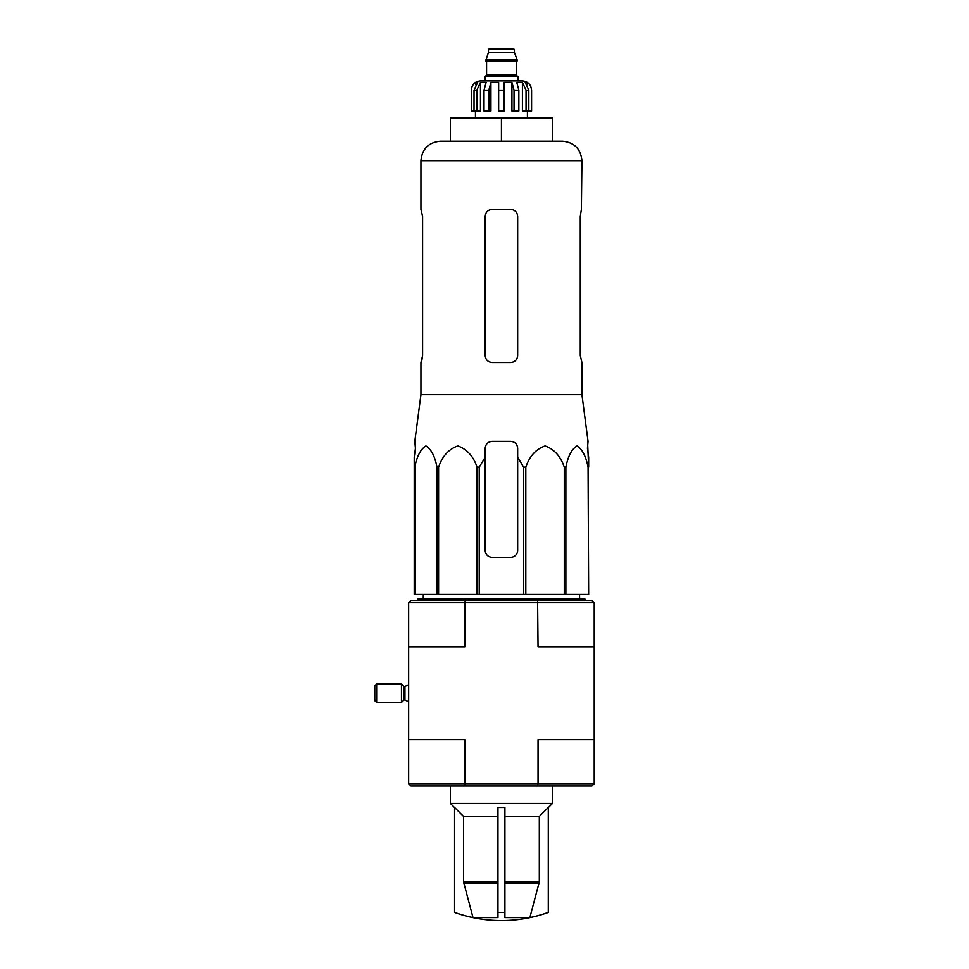 <?xml version="1.0" encoding="UTF-8"?>
<svg xmlns="http://www.w3.org/2000/svg" width="969" height="969" viewBox="0 0 969 969"><rect width="100%" height="100%" fill="white"/><g stroke="black" fill="none" stroke-linecap="round" stroke-linejoin="round"><path stroke-width="1.45" d="M504.91 917.57L529.861 917.57L539.309 881.899L539.309 816.407L548.284 807.468L548.284 912.423A139.161 139.161 0 0 1 501.433 920.55C485.348 920.526 469.735 917.825 454.582 912.423L454.582 912.374A139.124 139.124 0 0 0 473.005 917.57L497.957 917.57L497.957 912.374A131.045 131.045 0 0 0 504.91 912.374L504.91 917.57M454.582 912.374L454.582 807.468L463.557 816.407L463.557 881.899L473.005 917.57M529.861 917.57A139.124 139.124 0 0 0 548.284 912.374M497.957 912.374L497.957 807.468L504.91 807.468L504.91 912.374M504.91 816.407L539.309 816.407M463.557 816.407L497.957 816.407M415.422 448.32L414.223 457.332L415.422 448.32L414.817 441.355L420.946 394.662L581.921 394.662L588.038 441.355L587.432 448.32L588.643 457.332L588.643 467.119L587.541 441.355M414.223 467.119L414.223 594.445L523.635 594.445L523.635 467.119L517.664 457.332L517.664 448.32C517.252 444.093 514.939 441.779 510.711 441.355L492.155 441.355C487.928 441.767 485.614 444.093 485.19 448.32L485.19 457.332L485.19 448.32L485.19 457.332L479.219 467.119L477.063 467.119C473.405 456.314 467.01 449.241 457.877 445.922C448.732 449.132 442.312 456.193 438.594 467.119L437.007 467.119C434.899 456.314 431.205 449.241 425.936 445.922C420.655 449.132 416.949 456.193 414.805 467.119L414.223 457.332L414.223 550.368M523.635 467.119L525.804 467.119C529.522 456.193 535.942 449.132 545.087 445.922C554.22 449.241 560.615 456.314 564.273 467.119L565.86 467.119C568.004 456.193 571.71 449.132 576.991 445.922C582.26 449.241 585.954 456.314 588.062 467.119L588.643 594.445L588.062 467.119M517.664 457.332L517.664 550.368A6.953 6.953 0 0 1 510.711 557.332L492.155 557.332A6.953 6.953 0 0 1 485.19 550.368L485.19 457.332M523.635 594.445L588.062 594.445M414.805 594.445L414.805 467.119M437.007 594.445L437.007 467.119M438.594 594.445L438.594 467.119M477.063 594.445L477.063 467.119M479.219 594.445L479.219 467.119M525.804 594.445L525.804 467.119M564.273 594.445L564.273 467.119M565.86 594.445L565.86 467.119M408.652 783.703L464.829 783.703L464.829 739.638L408.652 739.638L408.652 783.703L410.977 786.029L591.889 786.029L594.203 783.703L594.203 646.856L538.037 646.856L537.589 600.465L410.977 600.465L408.652 602.791L408.652 646.856L464.829 646.856L464.829 602.791L594.203 602.791L594.203 646.856M465.277 786.029L464.829 783.703L538.037 783.703L538.037 739.638L594.203 739.638M408.652 739.638L408.652 646.856M594.203 602.791L591.889 600.465L537.589 600.465M465.277 600.465L464.829 602.791L408.652 602.791M537.589 786.029L538.037 783.703L594.203 783.703M417.93 600.465L417.93 599.084L584.925 599.084L584.925 600.465M501.433 118.036L450.403 118.036L450.403 141.232L501.433 141.232L501.433 118.036L552.463 118.036L552.463 141.232L562.432 141.232L440.435 141.232C428.601 142.382 422.096 148.875 420.946 160.709L581.921 160.709C580.758 148.875 574.266 142.382 562.432 141.232M581.921 394.662L581.921 362.503L580.261 355.538L580.261 216.378L581.376 209.413L580.261 216.378M581.921 160.709L581.376 209.413M510.711 209.413L492.155 209.413C487.94 209.813 485.626 212.138 485.19 216.378L485.19 355.538C485.614 359.778 487.94 362.091 492.155 362.503L510.711 362.503C514.927 362.103 517.24 359.778 517.664 355.538L517.664 216.378C517.24 212.138 514.927 209.825 510.711 209.413M421.479 362.503L422.605 355.538L420.946 362.503L420.946 394.662M422.605 355.538L422.605 216.378L420.946 209.413L420.946 160.709M454.582 807.589L450.403 803.422L552.463 803.422L552.463 786.029M401.469 702.525L401.469 683.969L376.65 683.969L376.65 702.525L401.469 702.525L403.746 700.248L403.746 686.246L404.4 686.524L404.945 699.969L404.945 686.524L408.652 684.671M376.65 702.525L374.797 700.672L374.797 685.822L376.65 683.969M517.894 80.924L517.894 76.285L484.96 76.285L484.96 80.924L480.551 80.924L522.303 80.924C527.948 81.469 531.036 84.569 531.581 90.202L531.46 90.202C531.339 86.931 529.934 84.339 527.257 82.45L525.186 82.45L528.82 90.202L528.82 111.072L526.046 111.072L526.046 90.202L528.82 90.202M488.449 49.613L514.418 49.613L513.255 48.45L489.599 48.45L488.449 49.613L488.449 52.399L485.663 60.974L517.204 60.974L517.204 60.042L485.663 60.042M514.418 49.613L514.418 52.399L488.449 52.399M476.821 111.072L476.821 90.202L480.454 82.45L480.454 111.072L471.406 111.072L471.406 90.202C471.528 86.931 472.92 84.339 475.609 82.45L475.609 84.727M474.035 111.072L474.035 90.202L477.669 82.45L475.609 82.45M498.647 90.202L504.219 90.202L504.219 111.072L498.647 111.072L498.647 82.45L490.932 82.45L488.836 90.202L490.932 82.45L490.932 111.072L484.015 111.072L484.015 90.202L486.111 82.45L480.454 82.45M504.219 90.202L504.219 82.45L511.935 82.45L514.03 90.202L518.851 90.202L516.756 82.45L522.412 82.45L526.046 90.202M527.257 84.727L527.257 82.45C529.934 84.339 531.327 86.919 531.46 90.202L531.46 111.072L531.46 90.202M518.851 90.202L518.851 111.072L514.03 111.072L514.03 90.202M531.581 90.202L531.581 111.072L528.82 111.072M471.406 111.072L471.406 90.202M488.836 111.072L488.836 90.202L484.015 90.202M511.935 82.45L511.935 111.072L514.03 111.072M522.412 82.45L522.412 111.072L526.046 111.072M504.91 883.098L539.152 883.098M463.715 883.098L497.957 883.098M504.91 881.899L539.309 881.899M463.557 881.899L497.957 881.899M516.743 60.974L486.123 60.974M516.271 61.435L516.271 75.122L486.583 75.122L485.433 76.285M474.035 90.202L476.821 90.202M423.308 594.445L423.247 599.084M579.547 594.445L579.607 599.084M548.284 807.589L552.463 803.422M450.403 803.422L450.403 786.029M404.945 699.969L408.652 701.835M403.746 700.248L404.4 699.969M403.746 686.246L401.469 683.969M514.418 52.399L517.204 60.042M486.583 61.435L486.583 75.122M516.271 75.122L517.434 76.285M471.285 90.202C471.83 84.569 474.919 81.469 480.551 80.924M475.452 111.072L475.452 118.036M527.415 111.072L527.415 118.036"/></g></svg>
